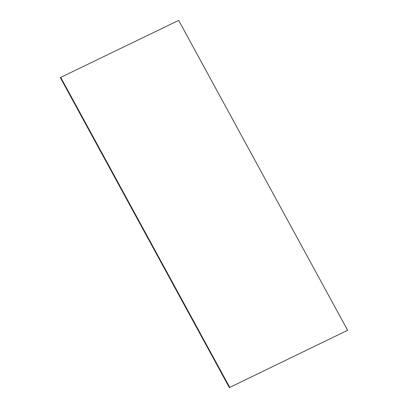 <?xml version="1.0" encoding="UTF-8"?>
<svg xmlns="http://www.w3.org/2000/svg" width="408" height="408" viewBox="0 0 408 408"><rect width="100%" height="100%" fill="white"/><g stroke="black" fill="none" stroke-linecap="round" stroke-linejoin="round"><path stroke-width="0.61" d="M60.726 77.382L60.379 77.714L229.332 387.6L347.621 330.286L178.668 20.4L60.726 77.382L229.679 387.269M347.621 330.286L229.332 387.6"/></g></svg>
